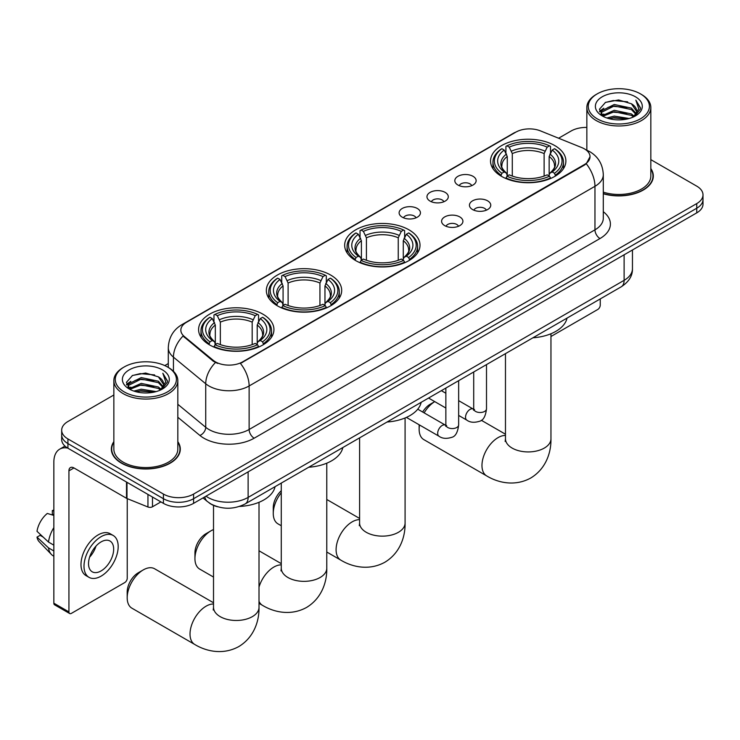 <?xml version="1.0" encoding="UTF-8"?>
<svg xmlns="http://www.w3.org/2000/svg" width="740" height="740" viewBox="0 0 740 740"><rect width="100%" height="100%" fill="white"/><g stroke="black" fill="none" stroke-linecap="round" stroke-linejoin="round"><path stroke-width="1.11" d="M408.98 229.835A37.675 21.756 0 0 0 367.919 225.117A37.675 21.756 0 0 0 344.664 245.218A37.675 21.756 0 0 0 355.7 260.591A37.675 21.756 0 0 0 396.751 265.308A37.675 21.756 0 0 0 420.015 245.218A37.675 21.756 0 0 0 408.98 229.835M330.66 275.049A37.675 21.756 0 0 0 289.608 270.331A37.675 21.756 0 0 0 266.344 290.432A37.675 21.756 0 0 0 277.38 305.814A37.675 21.756 0 0 0 318.44 310.522A37.675 21.756 0 0 0 341.695 290.432A37.675 21.756 0 0 0 330.66 275.049M262.904 314.167A37.675 21.756 0 0 0 221.843 309.45A37.675 21.756 0 0 0 198.588 329.55A37.675 21.756 0 0 0 209.624 344.933A37.675 21.756 0 0 0 250.684 349.65A37.675 21.756 0 0 0 273.939 329.55A37.675 21.756 0 0 0 262.904 314.167M554.852 145.613A37.675 21.756 0 0 0 513.791 140.896A37.675 21.756 0 0 0 490.537 160.996A37.675 21.756 0 0 0 501.572 176.379A37.675 21.756 0 0 0 542.633 181.087A37.675 21.756 0 0 0 565.887 160.996A37.675 21.756 0 0 0 554.852 145.613M457.94 185.028A10.665 6.161 180 0 1 455.822 183.279A10.665 6.161 180 0 1 459.355 175.63A10.665 6.161 180 0 1 473.017 176.314A10.665 6.161 180 0 1 475.135 183.279A10.665 6.161 180 0 1 457.94 185.028M471.722 185.666A6.401 3.691 0 0 0 470.002 183.862A6.401 3.691 0 0 0 463.703 182.928A6.401 3.691 0 0 0 459.235 185.666M430.088 201.104A10.665 6.161 180 0 1 427.979 199.365A10.665 6.161 180 0 1 431.503 191.706A10.665 6.161 180 0 1 445.175 192.4A10.665 6.161 180 0 1 447.284 199.365A10.665 6.161 180 0 1 430.088 201.104M443.871 201.743A6.401 3.691 0 0 0 442.15 199.939A6.401 3.691 0 0 0 435.851 199.005A6.401 3.691 0 0 0 431.392 201.743M402.246 217.181A10.665 6.161 180 0 1 400.127 215.442A10.665 6.161 180 0 1 403.661 207.783A10.665 6.161 180 0 1 417.323 208.477A10.665 6.161 180 0 1 419.441 215.442A10.665 6.161 180 0 1 402.246 217.181M416.028 217.819A6.401 3.691 0 0 0 414.308 216.015A6.401 3.691 0 0 0 408.008 215.081A6.401 3.691 0 0 0 403.541 217.819M472.564 209.549A10.665 6.161 180 0 1 470.446 207.801A10.665 6.161 180 0 1 473.979 200.151A10.665 6.161 180 0 1 487.641 200.845A10.665 6.161 180 0 1 489.76 207.801A10.665 6.161 180 0 1 472.564 209.549M486.346 210.188A6.401 3.691 0 0 0 484.626 208.384A6.401 3.691 0 0 0 478.327 207.45A6.401 3.691 0 0 0 473.868 210.188M444.721 225.626A10.665 6.161 180 0 1 442.603 223.887A10.665 6.161 180 0 1 446.137 216.228A10.665 6.161 180 0 1 459.799 216.922A10.665 6.161 180 0 1 461.917 223.887A10.665 6.161 180 0 1 444.721 225.626M458.495 226.264A6.401 3.691 0 0 0 456.784 224.46A6.401 3.691 0 0 0 450.475 223.526A6.401 3.691 0 0 0 446.017 226.264M581.844 147.621A19.194 11.082 180 0 1 584.406 148.86A19.194 11.082 180 0 1 590.03 156.704A19.194 11.082 180 0 1 584.406 164.539L242.6 361.879A19.194 11.082 180 0 1 213.305 360.399L184.325 336.506A19.194 11.082 180 0 1 180.847 330.142A19.194 11.082 180 0 1 186.471 322.307L515.873 132.127A19.194 11.082 180 0 1 540.459 130.888L581.844 147.621M217.597 506.771A21.331 12.312 180 0 1 208.985 502.728M113.849 441.66A34.475 19.906 0 0 0 111.361 449.088A34.475 19.906 0 0 0 121.453 463.166A34.475 19.906 0 0 0 159.026 467.477A34.475 19.906 0 0 0 180.31 449.088A34.475 19.906 0 0 0 177.822 441.66M111.712 450.882A34.475 19.906 0 0 0 111.592 451.409M590.03 156.704L586.265 163.753L584.406 165.103L240.435 363.423A24.883 14.365 60 0 1 249.13 385.966A28.434 16.419 180 0 1 208.921 385.966A28.434 16.419 180 0 1 205.729 383.773L173.438 357.143A28.434 16.419 180 0 1 168.294 347.726L168.294 367.447M113.849 395.003L67.923 421.513A21.331 12.312 0 0 0 61.679 430.227L61.679 439.514A21.331 12.312 0 0 0 67.923 448.218L163.429 503.357L163.429 498.714A21.331 12.312 0 0 0 193.584 498.714L696.756 208.218A21.331 12.312 0 0 0 703 199.504A21.331 12.312 0 0 1 696.756 208.218L193.584 498.714A21.331 12.312 0 0 1 163.429 498.714L67.923 443.575L163.429 498.714L163.429 494.07A21.331 12.312 0 0 0 193.584 494.07L696.756 203.574A21.331 12.312 0 0 0 703 194.861A21.331 12.312 0 0 0 696.756 186.156L650.83 159.646M61.679 434.87A21.331 12.312 0 0 0 67.923 443.575A21.331 12.312 0 0 1 61.679 434.87M217.615 363.423L213.305 361.24L183.03 336.034A24.883 16.641 129.5 0 0 173.438 357.143L173.438 371.267M603.294 193.769A34.475 19.906 0 0 0 653.318 176A34.475 19.906 0 0 0 650.83 168.572M586.848 127.419A21.331 12.312 0 0 0 571.086 131.017L558.598 138.223M168.294 363.571L164.789 365.588M61.679 430.227A21.331 12.312 0 0 0 67.923 438.931L163.429 494.07M180.079 451.409A34.475 19.906 0 0 0 179.959 450.882M653.087 178.322A34.475 19.906 0 0 0 652.967 177.794M163.429 503.357A21.331 12.312 0 0 0 193.584 503.357L696.756 212.861A21.331 12.312 0 0 0 703 204.148L703 194.861M550.958 336.506L597.726 309.496A3.552 2.054 120 0 0 600.242 305.148L600.242 298.923M597.226 118.826A30.571 17.649 0 0 0 640.452 118.826A30.571 17.649 0 0 0 640.452 93.869L641.46 94.452A31.986 18.472 0 0 1 650.83 107.513A31.986 18.472 0 0 1 631.081 124.57A31.986 18.472 0 0 1 596.218 120.565A31.986 18.472 0 0 1 586.848 107.513A31.986 18.472 0 0 1 596.218 94.452L597.226 93.869A30.571 17.649 0 0 0 597.226 118.826M603.294 192.141A31.986 18.472 0 0 0 650.83 176L650.83 107.513M603.294 193.538A34.123 19.703 0 0 0 652.967 176A34.123 19.703 0 0 0 650.83 169.146M606.865 117.993L614.237 116.106L629.194 118.502M608.974 118.641L614.237 117.558L627.011 119.047L613.247 117.947L609.122 118.678M602.258 115.616L614.237 110.297L631.405 113.923L634.171 116.217M602.998 116.226L614.237 111.749L631.405 115.375L633.403 116.901M601.278 114.635L601.676 110.787L614.237 104.497L631.405 108.114L636.104 113.451M601.12 113.932L601.676 112.23L614.237 105.95L631.405 109.566L635.771 114.145M633.218 117.05A17.769 10.258 0 0 0 636.613 111.019A17.769 10.258 0 0 0 631.405 103.767L636.604 111.37M635.429 96.774A23.458 13.542 0 0 0 602.304 96.746A23.458 13.542 0 0 0 602.147 115.866A23.458 13.542 0 0 0 602.249 115.921A23.458 13.542 0 0 0 635.53 115.866A23.458 13.542 0 0 0 635.429 96.774M631.405 103.767L618.64 99.956L605.514 102.37L599.437 109.243L603.47 116.569M634.679 116.337L640.341 109.15L640.461 107.855L635.845 100.15L638.75 108.789L633.412 116.966M641.46 94.452L640.452 93.869A30.571 17.649 0 0 0 597.226 93.869M635.845 100.15L640.452 108.151M605.209 102.518L613.247 100.538L627.64 101.824M599.668 111.86L602.286 109.798M608.058 107.346L613.247 106.338L627.132 107.476M608.058 113.146L613.247 112.147L627.132 113.285M599.511 111.287L603.822 108.225M601.805 115.19L603.822 114.034M422.66 412.023A15.642 9.028 -60 0 1 430.19 404.253L434.75 401.617A22.746 13.135 120 0 0 424.131 412.865M419.515 424.973A22.746 13.135 120 0 0 419.136 429.209A22.746 13.135 120 0 0 423.844 439.625L486.68 475.903A22.746 13.135 -60 0 1 483.192 457.671A22.746 13.135 -60 0 1 498.048 437.627A22.746 13.135 -60 0 1 505.466 435.435M500.888 175.972L501.905 173.28A33.837 19.536 0 0 1 501.905 148.712L504.227 150.054A30.571 17.649 0 0 0 504.227 171.939L506.53 173.243L507.27 175.99M507.27 174.871L507.27 156.492L504.227 150.054M505.92 152.967L505.92 146.381L506.928 145.808A33.837 19.536 0 0 1 549.487 145.808L547.165 147.149A30.571 17.649 0 0 0 509.259 147.149L512.293 153.587L512.293 176.065M544.122 176.065L544.122 153.587L547.165 147.149M532.911 337.801A39.1 22.57 0 0 0 567.025 318.098M505.92 177.924A35.261 20.359 0 0 0 550.505 177.924L549.487 176.185A33.837 19.536 0 0 1 506.928 176.185L505.92 178.534M550.505 178.534L550.505 177.924M501.905 148.712L500.888 149.286A35.261 20.359 0 0 0 492.951 162.153A35.261 20.359 0 0 0 500.888 175.029M549.487 145.808L550.505 146.381L550.505 152.967M506.928 176.185L509.259 174.844A30.571 17.649 0 0 0 547.165 174.844L549.487 176.185M504.227 171.939L501.905 173.28M509.259 147.149L506.928 145.808M506.53 154.013A27.343 15.79 0 0 0 506.53 173.243L506.66 173.327C502.774 169.571 501.193 167.027 501.905 165.677A26.298 15.189 0 0 1 507.27 156.492M555.527 175.029A35.261 20.359 0 0 0 563.473 162.153A35.261 20.359 0 0 0 555.527 149.286L554.519 148.712A33.837 19.536 0 0 1 554.519 173.28L555.527 175.972M554.519 173.28L552.188 171.939A30.571 17.649 0 0 0 552.188 150.054L554.519 148.712M552.188 150.054L549.154 156.492L549.154 174.871L549.894 173.243L552.188 171.939M549.154 156.492A26.298 15.189 0 0 1 554.51 165.677C555.231 167.027 553.649 169.58 549.765 173.327L549.894 173.243A27.343 15.79 0 0 0 549.894 154.013M549.154 175.99L549.154 174.871M281.274 492.738A22.746 13.135 120 0 0 273.264 513.43L273.264 507.631A15.642 9.028 -60 0 1 281.274 490.722M273.264 513.43A22.746 13.135 120 0 0 277.972 523.846L281.274 525.751M355.015 260.193L356.032 257.502A33.837 19.536 0 0 1 356.032 232.924L358.354 234.275A30.571 17.649 0 0 0 358.354 256.16L360.657 257.464L361.397 260.203M361.397 259.083L361.397 240.713L358.354 234.275M360.047 237.179L360.047 230.603L361.055 230.029A33.837 19.536 0 0 1 403.615 230.029L401.293 231.37A30.571 17.649 0 0 0 363.386 231.37L366.42 237.808L366.42 260.286M398.25 260.286L398.25 237.808L401.293 231.37M387.039 422.022A39.1 22.57 0 0 0 421.153 402.32M360.047 262.145A35.261 20.359 0 0 0 404.632 262.145L403.615 260.406A33.837 19.536 0 0 1 361.055 260.406L360.047 262.746M404.632 262.746L404.632 262.145M356.032 232.924L355.015 233.507A35.261 20.359 0 0 0 347.079 246.374A35.261 20.359 0 0 0 355.015 259.24M403.615 230.029L404.632 230.603L404.632 237.179M361.055 260.406L363.386 259.055A30.571 17.649 0 0 0 401.293 259.055L403.615 260.406M358.354 256.16L356.032 257.502M363.386 231.37L361.055 230.029M360.657 238.234A27.343 15.79 0 0 0 360.657 257.464L360.787 257.548C356.902 253.792 355.311 251.239 356.032 249.898A26.298 15.189 0 0 1 361.397 240.713M409.655 259.24A35.261 20.359 0 0 0 417.601 246.374A35.261 20.359 0 0 0 409.655 233.507L408.647 232.924A33.837 19.536 0 0 1 408.647 257.502L409.655 260.193M408.647 257.502L406.315 256.16A30.571 17.649 0 0 0 406.315 234.275L408.647 232.924M406.315 234.275L403.282 240.713L403.282 259.083L404.022 257.464L406.315 256.16M403.282 240.713A26.298 15.189 0 0 1 408.637 249.898C409.359 251.249 407.777 253.802 403.892 257.548L404.022 257.464A27.343 15.79 0 0 0 404.022 238.234M403.282 260.203L403.282 259.083M194.944 558.645L194.944 552.845A15.642 9.028 -60 0 1 206.007 533.688L211.029 530.784A22.746 13.135 120 0 0 194.944 558.645A22.746 13.135 120 0 0 199.652 569.06L213.518 577.061M276.704 305.407L277.713 302.716A33.837 19.536 0 0 1 277.713 278.138L280.044 279.489A30.571 17.649 0 0 0 280.044 301.374L282.338 302.679L283.078 305.426M283.078 304.297L283.078 285.927L280.044 279.489M281.727 282.393L281.727 275.817L282.745 275.243A33.837 19.536 0 0 1 325.304 275.243L322.973 276.584A30.571 17.649 0 0 0 285.067 276.584L288.11 283.022L288.11 305.5M319.939 305.5L319.939 283.022L322.973 276.584M308.719 467.236A39.1 22.57 0 0 0 342.833 447.534M281.727 307.359A35.261 20.359 0 0 0 326.312 307.359L325.304 305.62A33.837 19.536 0 0 1 282.745 305.62L281.727 307.97M326.312 307.97L326.312 307.359M277.713 278.138L276.704 278.721A35.261 20.359 0 0 0 268.759 291.588A35.261 20.359 0 0 0 276.704 304.464M325.304 275.243L326.312 275.817L326.312 282.393M282.745 305.62L285.067 304.279A30.571 17.649 0 0 0 322.973 304.279L325.304 305.62M280.044 301.374L277.713 302.716M285.067 276.584L282.745 275.243M282.338 283.448A27.343 15.79 0 0 0 282.338 302.679L282.467 302.762C278.582 299.006 277 296.453 277.722 295.112A26.298 15.189 0 0 1 283.078 285.927M331.344 304.464A35.261 20.359 0 0 0 339.281 291.588A35.261 20.359 0 0 0 331.344 278.721L330.327 278.138A33.837 19.536 0 0 1 330.327 302.716L331.344 305.407M330.327 302.716L328.005 301.374A30.571 17.649 0 0 0 328.005 279.489L330.327 278.138M328.005 279.489L324.962 285.927L324.962 304.297L325.711 302.679L328.005 301.374M324.962 285.927A26.298 15.189 0 0 1 330.327 295.112C331.039 296.463 329.457 299.016 325.582 302.762L325.711 302.679A27.343 15.79 0 0 0 325.711 283.448M324.962 305.426L324.962 304.297M213.518 529.572A22.746 13.135 120 0 0 211.029 530.784L206.007 533.688M127.188 597.763L127.188 591.963A15.642 9.028 -60 0 1 138.241 572.806L143.273 569.902A22.746 13.135 120 0 0 127.188 597.763A22.746 13.135 120 0 0 131.896 608.178L194.731 644.457A22.746 13.135 -60 0 1 191.244 626.225A22.746 13.135 -60 0 1 206.099 606.18A22.746 13.135 -60 0 1 213.518 603.988M208.948 344.526L209.957 341.834A33.837 19.536 0 0 1 209.957 317.266L212.278 318.607A30.571 17.649 0 0 0 212.278 340.493L214.582 341.797L215.322 344.544M215.322 343.425L215.322 325.045L212.278 318.607M213.971 321.521L213.971 314.935L214.979 314.361A33.837 19.536 0 0 1 257.548 314.361L255.217 315.703A30.571 17.649 0 0 0 217.31 315.703L220.344 322.141L220.344 344.618M252.174 344.618L252.174 322.141L255.217 315.703M239.492 506.438A39.1 22.57 0 0 0 275.077 486.661M213.971 346.486A35.261 20.359 0 0 0 258.556 346.486L257.548 344.738A33.837 19.536 0 0 1 214.979 344.738L213.971 347.088M258.556 347.088L258.556 346.486M209.957 317.266L208.948 317.839A35.261 20.359 0 0 0 201.003 330.706A35.261 20.359 0 0 0 208.948 343.582M257.548 314.361L258.556 314.935L258.556 321.521M214.979 344.738L217.31 343.397A30.571 17.649 0 0 0 255.217 343.397L257.548 344.738M212.278 340.493L209.957 341.834M217.31 315.703L214.979 314.361M214.582 322.566A27.343 15.79 0 0 0 214.582 341.797L214.711 341.88C210.826 338.125 209.244 335.581 209.957 334.23A26.298 15.189 0 0 1 215.322 325.045M263.579 343.582A35.261 20.359 0 0 0 271.525 330.706A35.261 20.359 0 0 0 263.579 317.839L262.571 317.266A33.837 19.536 0 0 1 262.571 341.834L263.579 344.526M262.571 341.834L260.249 340.493A30.571 17.649 0 0 0 260.249 318.607L262.571 317.266M260.249 318.607L257.206 325.045L257.206 343.425L257.946 341.797L260.249 340.493M257.206 325.045A26.298 15.189 0 0 1 262.561 334.23C263.283 335.581 261.701 338.134 257.816 341.88L257.946 341.797A27.343 15.79 0 0 0 257.946 322.566M257.206 344.544L257.206 343.425M213.518 602.767L154.642 568.783A22.746 13.135 120 0 0 143.273 569.902L138.241 572.806M152.496 497.049L152.496 506.771L160.913 501.905M67.682 448.079A28.434 16.419 -120 0 0 59.736 449.134A28.434 16.419 -120 0 0 53.844 462.149L53.844 603.192L68.931 611.897L68.931 470.853A7.113 4.107 60 0 1 70.402 467.597A7.113 4.107 60 0 1 73.954 467.948L126.512 498.298L126.512 482.045M68.931 611.897A3.552 2.054 120 0 0 69.662 613.525L54.584 604.821A3.552 2.054 -60 0 1 53.844 603.192M69.662 613.525A3.552 2.054 120 0 0 71.438 613.349L124.718 582.584A3.552 2.054 120 0 0 127.234 578.236L127.234 498.63M152.496 506.771A3.552 2.054 180 0 1 147.945 507.002L126.984 498.529A3.552 2.054 180 0 1 126.512 498.298M101.093 570.919A17.769 10.258 120 0 0 112.711 555.259A17.769 10.258 120 0 0 109.983 541.014A17.769 10.258 120 0 0 101.093 541.902A17.769 10.258 120 0 0 89.484 557.562A17.769 10.258 120 0 0 92.213 571.798A17.769 10.258 120 0 0 101.093 570.919M89.614 557.146A17.769 10.258 120 0 0 95.997 546.101M53.844 511.007L52.337 510.545L52.337 514.115L53.844 514.985M113.183 535.473L110.168 533.734A24.17 13.958 120 0 0 98.078 534.937A24.17 13.958 120 0 0 82.288 556.23A24.17 13.958 120 0 0 85.997 575.6L89.013 577.339A24.17 13.958 120 0 0 101.093 576.146A24.17 13.958 120 0 0 116.883 554.843A24.17 13.958 120 0 0 113.183 535.473A24.17 13.958 120 0 0 101.093 536.676A24.17 13.958 120 0 0 85.303 557.969A24.17 13.958 120 0 0 89.013 577.339M53.844 527.62A23.458 13.542 120 0 0 48.507 542.078L37 531.311A18.482 10.675 120 0 1 47.314 513.449L53.844 515.429M53.844 545.158L48.507 542.078M43.225 537.138L40.09 535.335L37 537.111L48.507 547.887L53.844 550.967M48.507 547.887A23.458 13.542 120 0 0 51.402 554.436A23.458 13.542 120 0 0 53.178 555.832L53.844 556.221M53.844 510.128A18.482 10.675 120 0 0 52.337 510.545M37 537.111A18.482 10.675 120 0 0 39.183 541.717L51.402 554.436M124.218 391.913A30.571 17.649 0 0 0 167.453 391.913A30.571 17.649 0 0 0 167.453 366.957L168.452 367.539A31.986 18.472 0 0 1 177.822 380.601A31.986 18.472 0 0 1 158.073 397.657A31.986 18.472 0 0 1 123.21 393.652A31.986 18.472 0 0 1 113.849 380.601A31.986 18.472 0 0 1 123.21 367.539L124.218 366.957A30.571 17.649 0 0 0 124.218 391.913M113.849 380.601L113.849 449.088A31.986 18.472 0 0 0 123.21 462.149A31.986 18.472 0 0 0 158.073 466.154A31.986 18.472 0 0 0 177.822 449.088L177.822 380.601M113.849 442.233A34.123 19.703 0 0 0 111.712 449.088A34.123 19.703 0 0 0 121.702 463.018A34.123 19.703 0 0 0 158.897 467.292A34.123 19.703 0 0 0 179.959 449.088A34.123 19.703 0 0 0 177.822 442.233M133.857 391.081L141.238 389.194L156.186 391.589M135.966 391.728L141.238 390.646L154.003 392.135M129.278 388.694L141.238 383.385L158.397 387.011L161.163 389.305M129.99 389.314L141.238 384.837L158.397 388.463L160.395 389.989M128.27 387.723L128.667 383.875L141.238 377.585L158.397 381.211L163.096 386.539M128.113 387.02L128.667 385.318L141.238 379.037L158.397 382.654L162.763 387.233M160.219 390.137A17.769 10.258 0 0 0 163.605 384.106A17.769 10.258 0 0 0 158.397 376.854L163.596 384.458M162.421 369.861A23.458 13.542 0 0 0 129.297 369.834A23.458 13.542 0 0 0 129.149 388.953A23.458 13.542 0 0 0 129.25 389.009A23.458 13.542 0 0 0 162.523 388.953A23.458 13.542 0 0 0 162.421 369.861M158.397 376.854L145.632 373.043L132.506 375.457L126.429 382.33L130.462 389.656M161.672 389.425L167.342 382.238L167.453 380.943L162.837 373.238L165.742 381.877L160.404 390.054M168.452 367.539L167.453 366.957A30.571 17.649 0 0 0 124.218 366.957M162.837 373.238L167.444 381.239M132.201 375.606L140.239 373.626L154.632 374.912M126.66 384.948L129.278 382.885M135.05 380.434L140.239 379.426L154.124 380.564M135.05 386.234L140.239 385.235L154.124 386.373M136.114 391.765L140.239 391.035L153.985 392.135M126.503 384.375L130.814 381.313M128.797 388.278L130.814 387.122M184.325 336.506L184.325 337.348M213.305 360.399L213.305 361.24M242.6 361.879L242.6 362.452M584.406 164.539L584.406 165.103M603.294 211.714A35.548 20.517 180 0 1 599.992 238.539L254.162 438.2A7.113 4.107 60 0 1 249.13 429.496L594.96 229.835A28.434 16.419 0 0 0 603.294 218.226L603.294 174.696A28.434 16.419 180 0 1 594.96 186.304A24.883 14.365 -120 0 0 586.265 163.753M254.162 438.2A35.548 20.517 180 0 1 203.888 438.2A35.548 20.517 180 0 1 199.911 435.462L177.822 417.258M215.423 362.554A24.883 16.641 129.5 0 0 205.729 383.773L205.729 427.304A28.434 16.419 0 0 0 208.921 429.496A28.434 16.419 0 0 0 249.13 429.496L249.13 385.966L594.96 186.304L594.96 229.835A7.113 4.107 60 0 0 599.992 238.539M603.294 174.696C602.813 164.465 598.318 156.806 589.808 151.691L586.219 149.942A24.883 11.655 112 0 0 585.886 149.822M184.353 323.759A24.883 14.365 -120 0 0 181.781 324.731C173.271 329.837 168.776 337.505 168.294 347.726M181.781 324.731L513.782 133.052A24.883 14.365 60 0 1 515.669 132.247M193.584 494.07L193.584 503.357M696.756 203.574L696.756 212.861M67.923 438.931L67.923 448.218M177.822 404.299L205.729 427.304A7.113 4.755 -50.5 0 1 199.911 435.462M206.007 496.188A28.434 16.419 0 0 0 207.912 497.41A28.434 16.419 0 0 0 248.122 497.41L624.116 280.331A28.434 16.419 0 0 0 632.45 268.722C632.654 275.779 628.898 281.82 621.174 286.843L245.181 503.921A14.217 8.205 60 0 0 248.122 497.41L248.122 471.87M624.116 254.791L624.116 280.331A14.217 8.205 60 0 1 621.174 286.843M204.851 496.855A14.217 9.509 129.5 0 0 207.329 501.48L203.01 497.918M550.958 333.749L550.958 438.792A22.746 13.135 180 0 1 544.298 448.079A22.746 13.135 180 0 1 512.126 448.079A22.746 13.135 180 0 1 505.466 438.792L505.161 441.475M544.122 153.587A26.298 15.189 0 0 0 512.293 153.587M544.871 151.108A27.343 15.79 0 0 0 511.553 151.108M405.085 417.971L405.085 523.004A22.746 13.135 180 0 1 398.425 532.291A22.746 13.135 180 0 1 366.254 532.291A22.746 13.135 180 0 1 359.594 523.004L359.289 525.687M405.085 523.004C405.391 536.158 400.396 552.854 384.874 562.234C369.001 570.984 352.046 566.96 340.807 560.125A22.746 13.135 -60 0 1 337.32 541.893A22.746 13.135 -60 0 1 352.175 521.848A22.746 13.135 -60 0 1 359.594 519.656M398.25 237.808A26.298 15.189 0 0 0 366.42 237.808M398.999 235.329A27.343 15.79 0 0 0 365.68 235.329M326.775 463.185L326.775 568.218A22.746 13.135 180 0 1 320.106 577.505A22.746 13.135 180 0 1 287.934 577.505A22.746 13.135 180 0 1 281.274 568.218L280.978 570.901M259.009 587.079A22.746 13.135 -60 0 1 273.865 567.062A22.746 13.135 -60 0 1 281.274 564.87M326.775 568.218C327.08 581.372 322.076 598.068 306.564 607.448C290.69 616.198 273.726 612.174 262.487 605.338A22.746 13.135 -60 0 1 259.009 601.343M319.939 283.022A26.298 15.189 0 0 0 288.11 283.022M320.679 280.543A27.343 15.79 0 0 0 287.361 280.543M259.009 502.303L259.009 607.346A22.746 13.135 180 0 1 252.349 616.633A22.746 13.135 180 0 1 220.178 616.633A22.746 13.135 180 0 1 213.518 607.346L213.222 610.028M252.174 322.141A26.298 15.189 0 0 0 220.344 322.141M252.923 319.661A27.343 15.79 0 0 0 219.604 319.661M486.504 364.589L486.504 408.813A6.401 3.691 180 0 1 484.339 411.579A6.401 3.691 180 0 1 475.579 411.421A6.401 3.691 180 0 1 473.711 408.813L473.498 410.191L474.072 409.72M486.504 408.813C485.625 416.241 483.322 420.385 479.603 421.254C474.312 422.892 470.067 422.522 466.857 420.154A6.401 3.691 -60 0 1 465.876 415.029A6.401 3.691 -60 0 1 470.048 409.387A6.401 3.691 -60 0 1 470.335 409.239A6.401 3.691 -60 0 1 473.249 409.072L474.553 409.581M458.652 380.665L458.652 424.889A6.401 3.691 180 0 1 456.488 427.655A6.401 3.691 180 0 1 447.737 427.498A6.401 3.691 180 0 1 445.859 424.889L445.656 426.268L446.229 425.796M458.652 424.889C457.783 432.317 455.479 436.461 451.752 437.34C446.47 438.968 442.224 438.607 439.005 436.23A6.401 3.691 -60 0 1 438.025 431.106A6.401 3.691 -60 0 1 442.206 425.463A6.401 3.691 -60 0 1 442.492 425.315A6.401 3.691 -60 0 1 445.406 425.149L446.701 425.667M68.931 470.853L73.954 467.948M126.984 482.323L126.984 498.529M147.945 507.002L147.945 494.413M513.782 133.052L518.342 130.924M245.181 503.921C233.738 509.666 222.296 509.666 210.854 503.921L207.329 501.48M632.45 268.722L632.45 249.981M652.967 178.849L652.967 176M601.065 114.386L601.065 113.201M586.848 150.211L586.848 107.513M550.958 438.792C551.263 451.937 546.268 468.642 530.746 478.012C514.874 486.763 497.918 482.739 486.68 475.903M419.136 424.76L419.136 429.209M430.19 404.253L434.75 401.617M492.951 168.665L492.951 162.153M563.473 168.665L563.473 162.153M505.466 434.214L481.287 420.255M505.466 353.646L505.466 438.792M340.807 560.125L326.775 552.021M347.079 252.877L347.079 246.374M417.601 252.877L417.601 246.374M359.594 518.435L326.775 499.482M359.594 437.867L359.594 523.004M262.487 605.338L259.009 603.331M268.759 298.091L268.759 291.588M339.281 298.091L339.281 291.588M281.274 563.649L259.009 550.791M281.274 483.081L281.274 568.218M259.009 607.346C259.315 620.49 254.32 637.196 238.807 646.566C222.925 655.316 205.97 651.302 194.731 644.457M201.003 337.218L201.003 330.706M271.525 337.218L271.525 330.706M213.518 505.383L213.518 607.346M466.857 420.154L458.652 415.418M445.859 408.036L428.562 398.046M473.711 371.98L473.711 408.813M473.249 409.072L458.652 400.645M445.859 393.255L441.355 390.655M439.005 436.23L406.389 417.406M445.859 388.056L445.859 424.889M445.406 425.149L417.749 409.183M59.736 449.134L64.981 446.1M179.959 451.937L179.959 449.088M128.066 387.473L128.066 386.289M111.712 451.937L111.712 449.088"/></g></svg>
